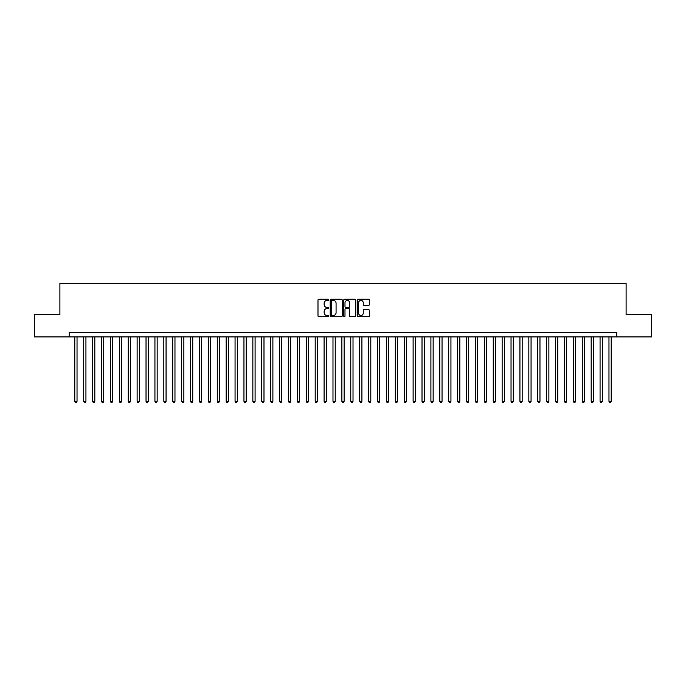 <?xml version="1.0" encoding="UTF-8"?>
<svg xmlns="http://www.w3.org/2000/svg" width="686" height="686" viewBox="0 0 686 686"><rect width="100%" height="100%" fill="white"/><g stroke="black" fill="none" stroke-linecap="round" stroke-linejoin="round"><path stroke-width="1.03" d="M328.757 299.842A0.609 0.609 0 0 0 328.148 299.233L318.861 299.233A0.875 0.875 0 0 0 317.987 300.099L317.987 315.834A0.875 0.875 0 0 0 318.861 316.709L328.148 316.709A0.609 0.609 0 0 0 328.757 316.092A0.609 0.609 0 0 0 328.148 315.483L326.939 315.483A2.795 2.795 0 0 1 324.144 312.687L324.144 311.375A2.795 2.795 0 0 1 326.939 308.58L328.148 308.58A0.609 0.609 0 0 0 328.757 307.971A0.609 0.609 0 0 0 328.148 307.354L326.939 307.354A2.795 2.795 0 0 1 324.144 304.558L324.144 303.246A2.795 2.795 0 0 1 326.939 300.451L328.148 300.451A0.609 0.609 0 0 0 328.757 299.842M368.536 305.39A0.875 0.875 0 0 0 369.411 304.515L369.411 300.099A0.875 0.875 0 0 0 368.536 299.233L358.229 299.233A0.875 0.875 0 0 0 357.355 300.099L357.355 315.834A0.875 0.875 0 0 0 358.229 316.709L368.536 316.709A0.875 0.875 0 0 0 369.411 315.834L369.411 310.501A0.875 0.875 0 0 0 368.536 309.626L364.129 309.626A0.875 0.875 0 0 0 363.254 310.501L363.254 313.142A2.341 2.341 0 0 1 360.913 315.483A2.341 2.341 0 0 1 358.581 313.142L358.581 302.792A2.341 2.341 0 0 1 360.913 300.451A2.341 2.341 0 0 1 363.254 302.792L363.254 304.515A0.875 0.875 0 0 0 364.129 305.39L368.536 305.39M69.243 336.903L34.3 336.903L34.3 314.642L59.896 314.642L59.896 283.49L626.104 283.49L626.104 314.642L651.7 314.642L651.7 336.903L616.757 336.903L616.757 332.453L69.243 332.453L69.243 336.903L616.757 336.903M342.237 300.099A0.875 0.875 0 0 0 341.362 299.233L331.046 299.233A0.875 0.875 0 0 0 330.18 300.099L330.18 315.834A0.875 0.875 0 0 0 331.046 316.709L341.362 316.709A0.875 0.875 0 0 0 342.237 315.834L342.237 300.099M344.638 299.233L354.954 299.233A0.875 0.875 0 0 1 355.82 300.099L355.82 315.834A0.875 0.875 0 0 1 354.954 316.709L350.537 316.709A0.875 0.875 0 0 1 349.663 315.834L349.663 309.455A0.875 0.875 0 0 0 348.788 308.58L345.864 308.58A0.875 0.875 0 0 0 344.989 309.455L344.989 316.092A0.609 0.609 0 0 1 344.381 316.709A0.609 0.609 0 0 1 343.763 316.092L343.763 300.099A0.875 0.875 0 0 1 344.638 299.233M332.015 300.451A0.609 0.609 0 0 0 331.398 301.068L331.398 314.874A0.609 0.609 0 0 0 332.015 315.483L333.276 315.483A2.795 2.795 0 0 0 336.071 312.687L336.071 303.246A2.795 2.795 0 0 0 333.276 300.451L332.015 300.451M349.663 302.835A2.341 2.341 0 0 0 347.322 300.494A2.341 2.341 0 0 0 344.989 302.835L344.989 306.479A0.875 0.875 0 0 0 345.864 307.354L348.788 307.354A0.875 0.875 0 0 0 349.663 306.479L349.663 302.835M74.808 336.903L74.808 401.353L77.029 401.353L77.029 336.903M77.029 401.353L76.369 402.51L75.477 402.51L74.808 401.353M83.709 336.903L83.709 401.353L85.939 401.353L85.939 336.903M85.939 401.353L85.27 402.51L84.378 402.51L83.709 401.353M92.61 336.903L92.61 401.353L94.84 401.353L94.84 336.903M94.84 401.353L94.171 402.51L93.279 402.51L92.61 401.353M101.519 336.903L101.519 401.353L103.74 401.353L103.74 336.903M103.74 401.353L103.072 402.51L102.18 402.51L101.519 401.353M110.42 336.903L110.42 401.353L112.641 401.353L112.641 336.903M112.641 401.353L111.972 402.51L111.089 402.51L110.42 401.353M119.321 336.903L119.321 401.353L121.542 401.353L121.542 336.903M121.542 401.353L120.882 402.51L119.99 402.51L119.321 401.353M128.222 336.903L128.222 401.353L130.451 401.353L130.451 336.903M130.451 401.353L129.783 402.51L128.891 402.51L128.222 401.353M137.123 336.903L137.123 401.353L139.352 401.353L139.352 336.903M139.352 401.353L138.683 402.51L137.792 402.51L137.123 401.353M146.032 336.903L146.032 401.353L148.253 401.353L148.253 336.903M148.253 401.353L147.584 402.51L146.693 402.51L146.032 401.353M154.933 336.903L154.933 401.353L157.154 401.353L157.154 336.903M157.154 401.353L156.485 402.51L155.602 402.51L154.933 401.353M163.834 336.903L163.834 401.353L166.063 401.353L166.063 336.903M166.063 401.353L165.395 402.51L164.503 402.51L163.834 401.353M172.735 336.903L172.735 401.353L174.964 401.353L174.964 336.903M174.964 401.353L174.295 402.51L173.404 402.51L172.735 401.353M181.636 336.903L181.636 401.353L183.865 401.353L183.865 336.903M183.865 401.353L183.196 402.51L182.304 402.51L181.636 401.353M190.545 336.903L190.545 401.353L192.766 401.353L192.766 336.903M192.766 401.353L192.097 402.51L191.205 402.51L190.545 401.353M199.446 336.903L199.446 401.353L201.667 401.353L201.667 336.903M201.667 401.353L201.007 402.51L200.115 402.51L199.446 401.353M208.347 336.903L208.347 401.353L210.576 401.353L210.576 336.903M210.576 401.353L209.907 402.51L209.016 402.51L208.347 401.353M217.248 336.903L217.248 401.353L219.477 401.353L219.477 336.903M219.477 401.353L218.808 402.51L217.916 402.51L217.248 401.353M226.148 336.903L226.148 401.353L228.378 401.353L228.378 336.903M228.378 401.353L227.709 402.51L226.817 402.51L226.148 401.353M235.058 336.903L235.058 401.353L237.279 401.353L237.279 336.903M237.279 401.353L236.61 402.51L235.727 402.51L235.058 401.353M243.959 336.903L243.959 401.353L246.18 401.353L246.18 336.903M246.18 401.353L245.519 402.51L244.628 402.51L243.959 401.353M252.86 336.903L252.86 401.353L255.089 401.353L255.089 336.903M255.089 401.353L254.42 402.51L253.528 402.51L252.86 401.353M261.76 336.903L261.76 401.353L263.99 401.353L263.99 336.903M263.99 401.353L263.321 402.51L262.429 402.51L261.76 401.353M270.67 336.903L270.67 401.353L272.891 401.353L272.891 336.903M272.891 401.353L272.222 402.51L271.33 402.51L270.67 401.353M279.571 336.903L279.571 401.353L281.792 401.353L281.792 336.903M281.792 401.353L281.123 402.51L280.24 402.51L279.571 401.353M288.472 336.903L288.472 401.353L290.701 401.353L290.701 336.903M290.701 401.353L290.032 402.51L289.14 402.51L288.472 401.353M297.372 336.903L297.372 401.353L299.602 401.353L299.602 336.903M299.602 401.353L298.933 402.51L298.041 402.51L297.372 401.353M306.273 336.903L306.273 401.353L308.503 401.353L308.503 336.903M308.503 401.353L307.834 402.51L306.942 402.51L306.273 401.353M315.183 336.903L315.183 401.353L317.404 401.353L317.404 336.903M317.404 401.353L316.735 402.51L315.843 402.51L315.183 401.353M324.084 336.903L324.084 401.353L326.304 401.353L326.304 336.903M326.304 401.353L325.636 402.51L324.752 402.51L324.084 401.353M332.984 336.903L332.984 401.353L335.214 401.353L335.214 336.903M335.214 401.353L334.545 402.51L333.653 402.51L332.984 401.353M341.885 336.903L341.885 401.353L344.115 401.353L344.115 336.903M344.115 401.353L343.446 402.51L342.554 402.51L341.885 401.353M350.786 336.903L350.786 401.353L353.016 401.353L353.016 336.903M353.016 401.353L352.347 402.51L351.455 402.51L350.786 401.353M359.696 336.903L359.696 401.353L361.916 401.353L361.916 336.903M361.916 401.353L361.248 402.51L360.364 402.51L359.696 401.353M368.596 336.903L368.596 401.353L370.817 401.353L370.817 336.903M370.817 401.353L370.157 402.51L369.265 402.51L368.596 401.353M377.497 336.903L377.497 401.353L379.727 401.353L379.727 336.903M379.727 401.353L379.058 402.51L378.166 402.51L377.497 401.353M386.398 336.903L386.398 401.353L388.628 401.353L388.628 336.903M388.628 401.353L387.959 402.51L387.067 402.51L386.398 401.353M395.299 336.903L395.299 401.353L397.528 401.353L397.528 336.903M397.528 401.353L396.86 402.51L395.968 402.51L395.299 401.353M404.208 336.903L404.208 401.353L406.429 401.353L406.429 336.903M406.429 401.353L405.76 402.51L404.877 402.51L404.208 401.353M413.109 336.903L413.109 401.353L415.33 401.353L415.33 336.903M415.33 401.353L414.67 402.51L413.778 402.51L413.109 401.353M422.01 336.903L422.01 401.353L424.24 401.353L424.24 336.903M424.24 401.353L423.571 402.51L422.679 402.51L422.01 401.353M430.911 336.903L430.911 401.353L433.14 401.353L433.14 336.903M433.14 401.353L432.472 402.51L431.58 402.51L430.911 401.353M439.82 336.903L439.82 401.353L442.041 401.353L442.041 336.903M442.041 401.353L441.372 402.51L440.481 402.51L439.82 401.353M448.721 336.903L448.721 401.353L450.942 401.353L450.942 336.903M450.942 401.353L450.273 402.51L449.39 402.51L448.721 401.353M457.622 336.903L457.622 401.353L459.852 401.353L459.852 336.903M459.852 401.353L459.183 402.51L458.291 402.51L457.622 401.353M466.523 336.903L466.523 401.353L468.752 401.353L468.752 336.903M468.752 401.353L468.084 402.51L467.192 402.51L466.523 401.353M475.424 336.903L475.424 401.353L477.653 401.353L477.653 336.903M477.653 401.353L476.984 402.51L476.093 402.51L475.424 401.353M484.333 336.903L484.333 401.353L486.554 401.353L486.554 336.903M486.554 401.353L485.885 402.51L484.993 402.51L484.333 401.353M493.234 336.903L493.234 401.353L495.455 401.353L495.455 336.903M495.455 401.353L494.795 402.51L493.903 402.51L493.234 401.353M502.135 336.903L502.135 401.353L504.364 401.353L504.364 336.903M504.364 401.353L503.695 402.51L502.804 402.51L502.135 401.353M511.036 336.903L511.036 401.353L513.265 401.353L513.265 336.903M513.265 401.353L512.596 402.51L511.705 402.51L511.036 401.353M519.937 336.903L519.937 401.353L522.166 401.353L522.166 336.903M522.166 401.353L521.497 402.51L520.605 402.51L519.937 401.353M528.846 336.903L528.846 401.353L531.067 401.353L531.067 336.903M531.067 401.353L530.398 402.51L529.515 402.51L528.846 401.353M537.747 336.903L537.747 401.353L539.968 401.353L539.968 336.903M539.968 401.353L539.307 402.51L538.416 402.51L537.747 401.353M546.648 336.903L546.648 401.353L548.877 401.353L548.877 336.903M548.877 401.353L548.208 402.51L547.317 402.51L546.648 401.353M555.549 336.903L555.549 401.353L557.778 401.353L557.778 336.903M557.778 401.353L557.109 402.51L556.217 402.51L555.549 401.353M564.458 336.903L564.458 401.353L566.679 401.353L566.679 336.903M566.679 401.353L566.01 402.51L565.118 402.51L564.458 401.353M573.359 336.903L573.359 401.353L575.58 401.353L575.58 336.903M575.58 401.353L574.911 402.51L574.028 402.51L573.359 401.353M582.26 336.903L582.26 401.353L584.481 401.353L584.481 336.903M584.481 401.353L583.82 402.51L582.928 402.51L582.26 401.353M591.16 336.903L591.16 401.353L593.39 401.353L593.39 336.903M593.39 401.353L592.721 402.51L591.829 402.51L591.16 401.353M600.061 336.903L600.061 401.353L602.291 401.353L602.291 336.903M602.291 401.353L601.622 402.51L600.73 402.51L600.061 401.353M608.971 336.903L608.971 401.353L611.192 401.353L611.192 336.903M611.192 401.353L610.523 402.51L609.631 402.51L608.971 401.353"/></g></svg>
